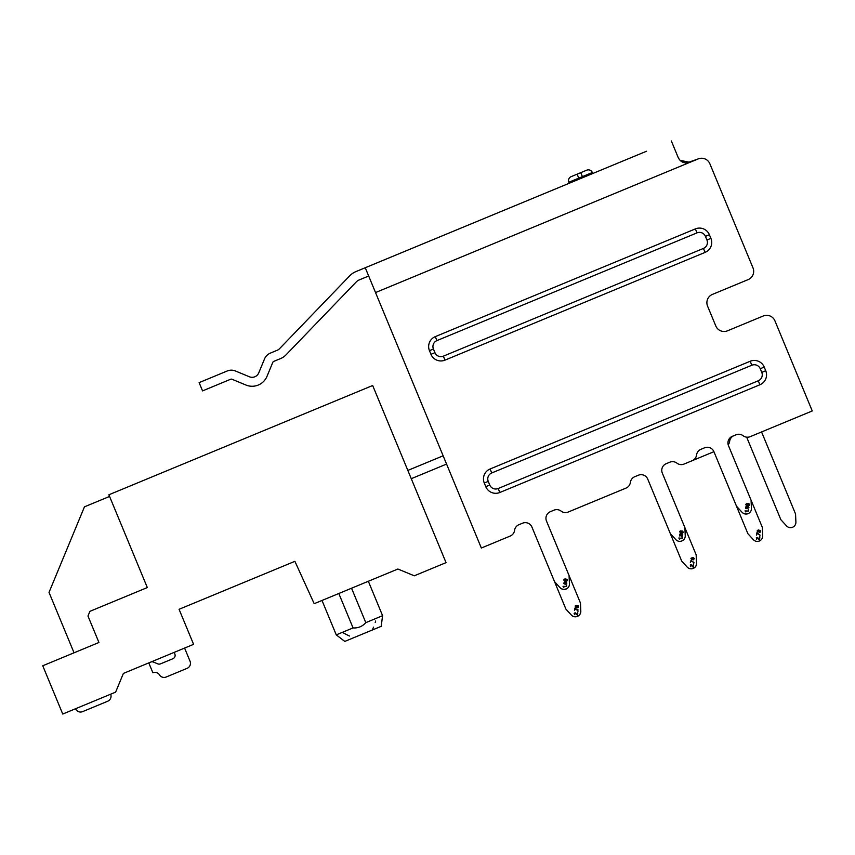 <?xml version="1.0" encoding="UTF-8"?>
<svg xmlns="http://www.w3.org/2000/svg" width="855" height="855" viewBox="0 0 855 855"><rect width="100%" height="100%" fill="white"/><g stroke="black" fill="none" stroke-linecap="round" stroke-linejoin="round"><path stroke-width="1.28" d="M336.261 634.87L344.789 641.41L381.191 626.341L382.591 615.686L365.801 622.643C362.413 626.469 358.16 628.233 353.062 627.923L336.261 634.87L322.004 600.456M481.344 548.023L510.2 536.064L481.344 548.023L368.676 276.015L359.218 279.927A8.956 8.956 0 0 0 356.193 281.99L286.03 354.857A16.117 16.117 0 0 1 280.59 358.566L273.771 361.387A1.796 1.796 0 0 0 272.798 362.36L267.017 376.318A16.117 16.117 0 0 1 245.962 385.039L232.004 379.257A1.796 1.796 0 0 0 230.636 379.257L202.55 390.895L199.13 382.623L227.216 370.985A10.741 10.741 0 0 1 235.435 370.985L249.393 376.766A7.161 7.161 0 0 0 258.744 372.887L264.526 358.929A10.741 10.741 0 0 1 270.351 353.115L277.159 350.293A7.161 7.161 0 0 0 279.574 348.648L349.748 275.78A17.912 17.912 0 0 1 355.787 271.655L592.75 173.512L592.333 172.518L592.75 173.512L621.703 161.52M691.374 558.807L691.77 557.909L692.71 558.304L692.315 559.202L691.374 558.807M75.529 708.752A5.461 5.461 0 0 0 82.625 711.627L107.677 701.25A5.461 5.461 0 0 0 110.669 694.196M748.221 509.73L748.691 510.328L748.221 509.73M174.164 652.386L174.847 654.043A3.58 3.58 0 0 1 172.913 658.724L160.516 663.854A3.58 3.58 0 0 1 157.769 663.854L153.494 662.091A3.58 3.58 0 0 0 150.747 662.091M748.061 513.513A5.376 5.376 0 0 1 741.99 512.198A5.376 5.376 0 0 0 751.417 508.287L751.064 500.186L728.481 445.658A7.161 7.161 0 0 1 732.361 436.296L735.995 434.789A7.161 7.161 0 0 1 743.102 435.719A7.161 7.161 0 0 0 750.198 436.659L812.25 410.956L774.929 320.849A8.956 8.956 0 0 0 763.226 316.008L727.487 330.81A8.956 8.956 0 0 1 715.795 325.958A8.956 8.956 0 0 0 727.487 330.81L763.226 316.008M564.567 580.417L565.037 578.75M576.43 605.361L575.276 605.842L575.319 607.242L577.072 607.339L577.082 605.853L578.204 606.633L577.456 607.82L578.311 607.499L578.375 605.981L576.43 605.361M680.142 534.407L679.864 535.497L680.847 535.625L680.975 534.599L680.142 534.407M564.909 584.125L563.53 583.473M575.212 613.238L577.51 615.301L577.82 612.95L577.146 614.617L575.094 612.725L574.133 613.505L574.613 614.692L575.212 613.238M690.423 566.726L691.022 565.262L693.33 567.325L693.64 564.973L692.967 566.651L691.31 564.845L690.391 564.909L690.423 566.726M681.221 532.74L680.11 531.96L680.847 530.773M679.661 531.906L679.885 531.212M757.915 533.52L760.138 535.166L757.199 533.424L756.525 535.145L756.825 532.836L757.915 533.52M184.595 648.069L190.045 661.225A5.461 5.461 0 0 1 187.095 668.354L166.137 677.032A5.376 5.376 0 0 1 159.5 674.894A5.376 5.376 0 0 0 152.874 672.746L148.791 662.892M98.934 642.49L42.75 665.767L62.746 714.043L115.628 692.144L123.387 673.419L193.593 644.339L179.069 609.294L294.89 561.329L314.191 603.694L397.896 569.024L414.28 575.8L446.043 562.643L372.673 385.509L108.884 494.778L147.317 587.556L89.914 611.336L87.969 616.017L98.934 642.49L74.043 652.803L49.024 592.397L84.463 506.833L109.568 496.434M758.428 529.972L757.274 530.453L757.316 531.863L759.069 531.96L759.08 530.463L760.202 531.244L759.454 532.43L760.309 532.12L760.373 530.592L758.428 529.972M577.446 616.38A5.376 5.376 0 0 0 580.812 611.154L580.46 603.053L546.484 521.037A7.161 7.161 0 0 1 550.364 511.685L553.997 510.168A7.161 7.161 0 0 1 561.104 511.108A7.161 7.161 0 0 0 568.201 512.038L626.02 488.098A7.161 7.161 0 0 0 630.381 482.412A7.161 7.161 0 0 1 634.741 476.727L638.386 475.22A7.161 7.161 0 0 1 647.737 479.099L670.331 533.627L675.813 539.612A5.376 5.376 0 0 0 681.873 540.926A5.376 5.376 0 0 1 675.813 539.612M565.187 583.441L565.037 582.469L564.033 582.608L564.172 583.58L565.187 583.441M574.528 610.523L574.827 608.215L578.204 610.021L577.435 610.374L575.201 608.813L574.528 610.523M679.8 536.021L681.574 535.283M681.563 535.316L681.275 534.375L682.098 534.664M748.937 507.378L748.424 506.812M748.595 506.93L746.757 506.47M747.099 508.672L745.699 508.351L745.656 506.951M693.8 563.734L693.202 564.193L693.8 563.734M563.466 586.872L563.851 587.374L563.969 586.53L566.598 586.423L562.996 586.316M670.331 533.627L681.713 561.115L687.196 567.089A5.376 5.376 0 0 0 696.526 563.231L696.152 554.799L696.622 563.189A5.376 5.376 0 0 1 693.266 568.404M681.873 540.926A5.376 5.376 0 0 0 685.24 535.7L684.887 527.599L662.304 473.072A7.161 7.161 0 0 1 666.173 463.709L669.818 462.202A7.161 7.161 0 0 1 676.914 463.132A7.161 7.161 0 0 0 684.021 464.073L713.925 451.686L736.508 506.213L741.99 512.198M728.182 444.782A7.161 7.161 0 0 0 729.646 441.298A7.161 7.161 0 0 1 734.007 435.612M746.607 437.151A7.161 7.161 0 0 1 747.014 437.984L780.861 519.701L786.568 525.932A5.376 5.376 0 0 0 795.898 522.063L795.545 513.962L761.57 431.946M715.795 325.958L707.566 306.111A8.956 8.956 0 0 1 712.418 294.409L748.146 279.606A8.956 8.956 0 0 0 752.999 267.904L709.864 163.765A8.956 8.956 0 0 0 698.161 158.923L686.522 163.027M443.147 455.801L407.846 470.421M411.266 478.693L446.577 464.073M510.2 536.064A7.161 7.161 0 0 0 514.56 530.389A7.161 7.161 0 0 1 518.921 524.703L522.565 523.196A7.161 7.161 0 0 1 531.928 527.075L554.51 581.603L559.993 587.588A5.376 5.376 0 0 0 569.43 583.676L569.067 575.575M489.755 485.031A6.445 6.445 0 0 0 498.187 488.515L758.267 380.785L759.913 384.761A10.741 10.741 0 0 0 765.727 370.717L764.22 367.073A10.741 10.741 0 0 0 750.188 361.259L490.097 468.989A10.741 10.741 0 0 0 484.283 483.032L485.79 486.677A10.741 10.741 0 0 0 499.833 492.491L759.913 384.761A10.741 10.741 0 0 0 765.727 370.717L764.22 367.073A10.741 10.741 0 0 0 750.188 361.259L490.097 468.989A10.741 10.741 0 0 0 484.283 483.032L488.248 481.386L489.755 485.031L485.79 486.677M709.394 234.719A10.741 10.741 0 0 0 695.361 228.905L435.27 336.635A10.741 10.741 0 0 0 429.456 350.668L430.963 354.312A10.741 10.741 0 0 0 445.006 360.126L705.086 252.396A10.741 10.741 0 0 0 710.911 238.353L709.394 234.719A10.741 10.741 0 0 0 695.361 228.905A10.741 10.741 0 0 1 709.394 234.719A10.741 10.741 0 0 0 695.361 228.905A10.741 10.741 0 0 1 709.394 234.719L710.911 238.353A10.741 10.741 0 0 1 705.086 252.396A10.741 10.741 0 0 0 710.911 238.353L706.935 239.999L705.428 236.365L709.394 234.719M564.802 581.849L566.427 582.202M747.035 503.36L746.33 504.236M745.838 504.493L746.522 503.445M744.994 510.927L748.595 511.034L745.955 511.14L745.849 511.985L745.464 511.482M682.386 533.167L683.231 532.302M681.884 533.231L683.006 532.772M683.22 532.323L682.664 531.083M682.824 531.19L681.777 530.966M746.33 506.994L745.934 507.891L746.875 508.287L747.27 507.389L746.33 506.994M579.177 179.133L577.125 174.164L571.172 176.632L586.722 170.188L580.769 172.657L582.405 176.632L592.333 172.518A4.296 4.296 0 0 0 586.722 170.188L586.722 170.188A4.296 4.296 0 0 1 592.333 172.518M157.769 663.854A3.58 3.58 0 0 0 160.516 663.854A3.58 3.58 0 0 1 157.769 663.854A3.58 3.58 0 0 0 160.516 663.854A3.58 3.58 0 0 1 157.769 663.854L153.494 662.091M693.971 558.967L693.277 559.843L694.442 558.529L692.999 557.439L690.904 558.294L691.716 559.662L692.988 559.245L692.903 557.877L693.971 558.967M646.519 151.239L365.256 267.743L375.537 292.56L689.119 162.642M629.975 158.089L638.247 154.659M514.56 530.389A7.161 7.161 0 0 1 518.921 524.703M682.76 534.792L682.247 534.225M682.408 534.343L680.078 533.958M758.941 539.751L759.507 539.911L759.817 537.56L759.144 539.238L757.487 537.442L756.376 537.656L756.611 539.313L757.209 537.848L758.941 539.751M758.503 531.789L757.562 531.393L757.947 530.495L758.887 530.891L758.503 531.789M569.248 183.237L568.842 182.243L582.405 176.632L582.821 177.616M679.672 535.925L679.479 534.364M82.625 711.627L107.677 701.25M564.086 579.166L563.84 579.893M681.649 536.341L682.397 535.155L681.884 534.546M682.162 536.245L682.75 534.76M563.926 580.289L565.305 581.154L566.961 580.962L567.293 579.466L565.764 578.995M565.839 584.307L566.544 583.431M566.79 583.901L566.598 582.319M564.802 580.545L565.412 580.716L565.091 579.989M565.689 579.615L565.711 580.481L566.683 580.609L566.822 579.594L565.839 579.466M576.922 606.729L576.003 607.2L575.533 606.323L576.452 605.864L576.922 606.729M577.991 611.71L577.382 612.169L577.991 611.71M759.913 536.855L759.454 536.245L759.913 536.855M568.201 512.038L626.02 488.098M682.119 532.772L682.803 532.045L682.034 531.361L681.36 532.077L682.119 532.772M342.556 632.465L346.328 634.495M346.916 634.795L349.481 636.024M375.687 621.008L375.217 622.515M373.56 627.132L372.534 629.494M671.335 140.957L678.186 157.502C680.409 161.948 684.043 163.658 689.109 162.632A8.956 8.956 0 0 0 689.889 162.343L698.161 158.923M685.742 162.995L680.067 160.345L689.889 162.343M749.354 504.226L748.841 503.67M749.012 503.777L747.762 503.616M566.609 581.122L567.218 580.727M174.847 654.043A3.58 3.58 0 0 1 172.913 658.724A3.58 3.58 0 0 0 174.847 654.043A3.58 3.58 0 0 1 172.913 658.724M748.531 508.052L748.873 507.239M691.043 560.303L690.348 562.558L691.022 560.837L693.95 562.579L691.043 560.303M747.12 504.386L747.954 503.552M746.789 505.155L747.398 505.326L747.088 504.61M748.061 505.818L745.998 505.049M748.328 505.807L749.322 505.134L749.279 504.087M748.563 505.754L749.194 505.358M565.08 584.072L565.657 582.597M748.488 503.98L747.569 504.45L748.039 505.316L748.959 504.856L748.488 503.98M682.579 537.207L681.969 537.667L682.579 537.207M680.259 532.879L682.151 533.221M679.105 538.554L678.859 537.987L682.418 538.447L679.778 538.554L679.672 539.398L679.287 538.896M748.403 507.357L747.462 506.962M684.021 464.073L692.197 460.685A7.161 7.161 0 0 0 696.558 454.999A7.161 7.161 0 0 1 700.918 449.313L704.563 447.806A7.161 7.161 0 0 1 713.925 451.686M564.001 580.438L563.851 579.893M553.997 510.168A7.161 7.161 0 0 1 561.104 511.108M662.304 473.072A7.161 7.161 0 0 1 666.173 463.709M736.508 506.213L747.89 533.702L753.373 539.676A5.376 5.376 0 0 0 762.703 535.818L762.329 527.385L751.064 500.186M747.74 507.902L747.655 507.207M752.999 267.904L709.864 163.765M353.062 627.923L338.804 593.498M746.907 508.736L747.772 507.678M580.342 602.764L580.705 611.197A5.376 5.376 0 0 1 571.375 615.066L565.892 609.081L554.51 581.603M758.267 380.785A6.445 6.445 0 0 0 761.762 372.363L760.255 368.719L764.22 367.073A10.741 10.741 0 0 0 750.188 361.259L751.834 365.235L491.743 472.965L490.097 468.989M566.694 585.718L566.224 585.109L566.694 585.718M152.874 672.746A5.376 5.376 0 0 1 159.5 674.894M571.172 176.632A4.296 4.296 0 0 0 568.842 182.243M187.095 668.354L166.137 677.032M522.565 523.196A7.161 7.161 0 0 1 531.928 527.075M546.484 521.037A7.161 7.161 0 0 1 550.364 511.685M638.386 475.22A7.161 7.161 0 0 1 647.737 479.099M707.566 306.111A8.956 8.956 0 0 1 712.418 294.409M566.074 582.511L565.465 582.341M351.544 588.219L365.801 622.643M696.152 554.799L684.887 527.599M705.428 236.365A6.445 6.445 0 0 0 697.007 232.87L436.916 340.6L435.27 336.635A10.741 10.741 0 0 0 429.456 350.668L433.432 349.032L434.939 352.666A6.445 6.445 0 0 0 443.36 356.161L703.451 248.42A6.445 6.445 0 0 0 706.935 239.999M759.913 384.761A10.741 10.741 0 0 0 765.727 370.717L761.762 372.363M566.063 588.892A5.376 5.376 0 0 1 559.993 587.588M697.007 232.87L695.361 228.905M491.743 472.965A6.445 6.445 0 0 0 488.248 481.386M436.916 340.6A6.445 6.445 0 0 0 433.432 349.032M498.187 488.515L499.833 492.491M703.441 248.42L705.086 252.396M760.255 368.719A6.445 6.445 0 0 0 751.834 365.235M434.939 352.666L430.963 354.312M443.36 356.161L445.006 360.126M382.591 615.686L368.334 581.261M580.769 172.657L586.722 170.188"/></g></svg>
